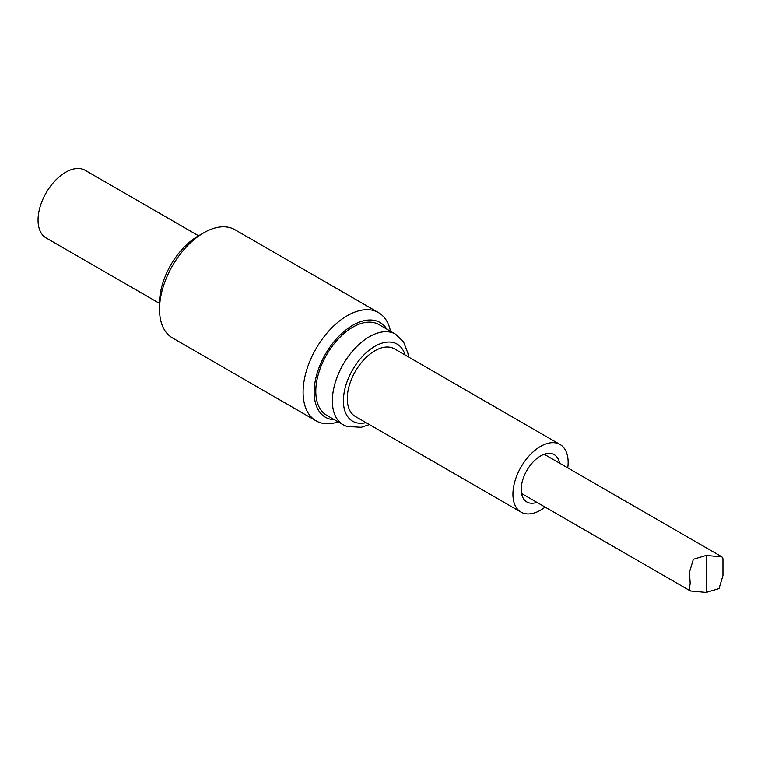 <?xml version="1.0" encoding="UTF-8"?>
<svg xmlns="http://www.w3.org/2000/svg" width="761" height="761" viewBox="0 0 761 761"><rect width="100%" height="100%" fill="white"/><g stroke="black" fill="none" stroke-linecap="round" stroke-linejoin="round"><path stroke-width="1.14" d="M159.525 303.411L46.136 237.946A39.049 22.545 -60 0 1 46.136 192.856A39.049 22.545 -60 0 1 85.184 170.312L198.573 235.786M334.545 419.787A54.659 31.562 -60 0 1 314.141 392.219A54.659 31.562 -60 0 1 343.382 332.043A54.659 31.562 -60 0 1 386.864 329.161M343.192 424.781L326.631 415.211A52.319 30.212 -60 0 1 326.631 354.797A52.319 30.212 -60 0 1 378.949 324.595L395.52 334.155A52.319 30.212 -60 0 0 369.351 336.752A52.319 30.212 -60 0 0 335.173 382.85A52.319 30.212 -60 0 0 343.192 424.781L346.778 426.445L361.256 427.282L369.399 424.571M203.701 232.818L198.183 236.005A54.659 31.562 120 0 0 159.525 302.954L159.525 309.337A62.469 36.071 -60 0 1 203.701 232.818A62.469 36.071 -60 0 1 234.94 229.727L378.502 312.609A62.469 36.071 120 0 0 330.36 329.351A62.469 36.071 120 0 0 303.097 392.219A62.469 36.071 120 0 0 316.034 420.814A62.469 36.071 120 0 0 338.179 421.879M316.034 420.814L172.471 337.932A62.469 36.071 -60 0 1 159.525 309.337M390.498 331.263A62.469 36.071 120 0 0 378.502 312.609M536.857 502.327A27.329 15.781 -60 0 1 526.869 501.965A27.329 15.781 -60 0 1 526.869 470.403A27.329 15.781 -60 0 1 554.198 454.621A27.329 15.781 -60 0 1 559.506 463.097M545.114 507.092A39.049 22.545 -60 0 1 521.009 512.105A39.049 22.545 -60 0 1 521.009 467.026A39.049 22.545 -60 0 1 560.048 444.481A39.049 22.545 -60 0 1 568.144 462.355A39.049 22.545 -60 0 1 567.754 467.863M521.009 512.105L355.358 416.467A39.049 22.545 -60 0 1 355.358 371.387A39.049 22.545 -60 0 1 394.398 348.842L560.048 444.481M722.95 558.726L721.961 556.89L706.179 555.444L693.366 559.249L689.418 572.282L690.17 583.183L689.418 589.138L690.408 590.974L706.179 592.419L719.002 588.614L722.95 575.582L722.95 558.726M366.041 422.64A44.509 25.703 -60 0 1 343.725 395.492A44.509 25.703 -60 0 1 374.878 346.312A44.509 25.703 -60 0 1 405.09 355.007M706.179 592.419L706.179 555.444M408.438 356.947L407.925 353.256L403.587 341.946L395.52 334.155M521.561 493.489L690.408 590.974M544.201 454.269L721.961 556.89"/></g></svg>
